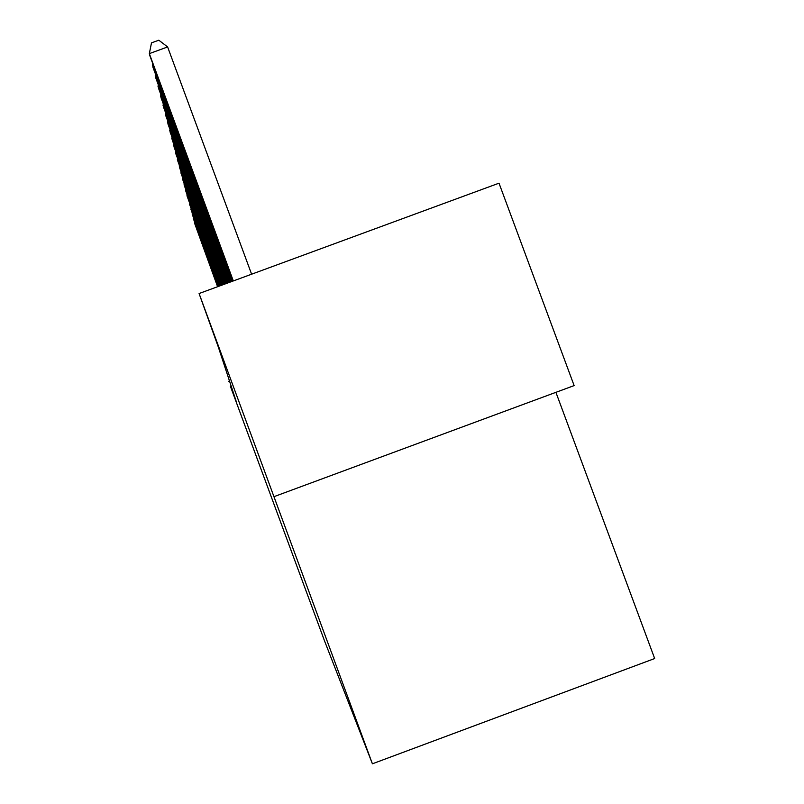 <?xml version="1.0" encoding="UTF-8"?>
<svg xmlns="http://www.w3.org/2000/svg" width="804" height="804" viewBox="0 0 804 804"><rect width="100%" height="100%" fill="white"/><g stroke="black" fill="none" stroke-linecap="round" stroke-linejoin="round"><path stroke-width="1.21" d="M555.906 392.322L654.667 658.536L372.403 763.8L324.605 641.1L230.356 386.181L236.768 403.116L218.286 346.926L199.08 293.53L372.403 763.8M274.094 496.621L574.126 385.588L499.013 183.181L199.08 293.53M229.492 380.985L228.708 381.267M194.638 223.331L217.683 286.686M194.437 222.798L217.603 286.716M193.493 218.979L218.085 286.546M193.292 218.427L218.005 286.576M192.317 214.477L218.497 286.385M192.106 213.904L218.407 286.425M191.091 209.814L218.919 286.234M190.88 209.221L218.839 286.264M189.834 204.99L219.371 286.073M189.603 204.377L219.281 286.103M188.518 199.995L219.824 285.902M188.287 199.362L219.733 285.933M187.161 194.809L220.306 285.721M186.92 194.156L187.051 196.005L220.206 285.762M185.754 189.432L220.798 285.541M185.503 188.759L185.634 190.679L220.698 285.581M184.297 183.865L221.311 285.35M184.036 183.161L184.176 185.151L221.211 285.39M182.779 178.066L221.844 285.159M182.508 177.332L182.649 179.403L221.733 285.199M181.201 172.046L222.396 284.958M180.92 171.282L181.071 173.433L222.286 284.998M179.563 165.785L222.969 284.737M179.272 164.991L179.423 167.232L222.859 284.787M177.865 159.262L177.362 159.443L223.572 284.526M177.553 158.438L177.714 160.77L223.452 284.566M176.086 152.469L175.563 152.659L224.195 284.294M175.764 151.614L175.925 154.036L224.075 284.335M174.237 145.383L173.694 145.584L224.849 284.053M173.905 144.489L174.076 147.021L224.718 284.103M172.297 137.987L171.734 138.198L225.532 283.802M171.955 137.062L172.136 139.695L225.391 283.852M170.277 130.258L169.694 130.479L226.246 283.541M169.925 129.293L170.106 132.047L226.095 283.591M168.167 122.188L167.554 122.409L226.989 283.269M167.795 121.163L167.986 124.057L226.839 283.32M165.966 113.726L165.312 113.967L227.763 282.978M165.574 112.66L165.775 115.686L227.602 283.038M163.654 104.862L162.971 105.113L228.577 282.676M163.242 103.746L163.443 106.912L228.416 282.737M161.222 95.565L160.509 95.827L229.431 282.365M160.79 94.4L161.011 97.716L229.261 282.425M158.679 85.797L157.926 86.068L230.336 282.033M158.227 84.571L158.448 88.058L230.155 282.103M155.996 75.526L155.212 75.817L231.281 281.681M155.524 74.239L155.765 77.908L231.09 281.762M153.182 64.712L152.348 65.013L232.276 281.32M152.68 63.355L152.931 67.224L232.075 281.39M251.612 274.204L167.614 46.944L149.333 53.627L233.321 280.938M167.614 46.944L158.8 40.2L151.494 42.863L149.333 53.627L149.946 55.958L233.11 281.008"/></g></svg>
